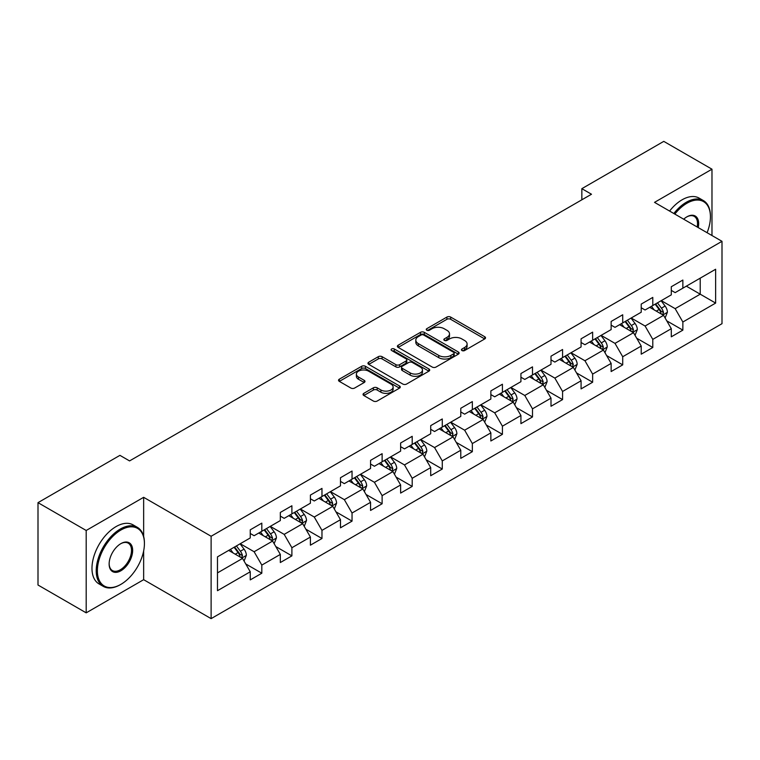 <?xml version="1.0" encoding="UTF-8"?>
<svg xmlns="http://www.w3.org/2000/svg" width="760" height="760" viewBox="0 0 760 760"><rect width="100%" height="100%" fill="white"/><g stroke="black" fill="none" stroke-linecap="round" stroke-linejoin="round"><path stroke-width="1.14" d="M461.985 350.541A1.871 1.083 0 0 0 464.635 350.541L484.747 338.931A2.679 1.548 0 0 0 485.526 337.839A2.679 1.548 0 0 0 484.747 336.747L450.68 317.081A2.679 1.548 0 0 0 446.899 317.081L426.787 328.69A1.871 1.083 0 0 0 426.246 329.45A1.871 1.083 0 0 0 426.787 330.22A1.871 1.083 0 0 0 429.438 330.22L432.041 328.709A8.559 4.94 0 0 1 444.153 328.709L446.994 330.353A8.559 4.94 0 0 1 449.502 333.849A8.559 4.94 0 0 1 446.994 337.345L444.391 338.846A1.871 1.083 0 0 0 443.84 339.615A1.871 1.083 0 0 0 444.391 340.375A1.871 1.083 0 0 0 447.041 340.375L449.644 338.874A8.559 4.94 0 0 1 461.748 338.874L464.588 340.508A8.559 4.94 0 0 1 467.096 344.005A8.559 4.94 0 0 1 464.588 347.5L461.985 349.011A1.871 1.083 0 0 0 461.443 349.771A1.871 1.083 0 0 0 461.985 350.541L461.985 349.011M363.822 393.338A2.679 1.548 0 0 0 363.042 394.43A2.679 1.548 0 0 0 363.822 395.523L373.378 401.042A2.679 1.548 0 0 0 377.169 401.042L399.494 388.141A2.679 1.548 0 0 0 400.283 387.049A2.679 1.548 0 0 0 399.494 385.956L365.437 366.291A2.679 1.548 0 0 0 361.646 366.291L339.321 379.183A2.679 1.548 0 0 0 338.533 380.276A2.679 1.548 0 0 0 339.321 381.368L350.863 388.037A2.679 1.548 0 0 0 354.644 388.037L364.202 382.517A2.679 1.548 0 0 0 364.99 381.425A2.679 1.548 0 0 0 364.202 380.332L358.483 377.026A7.163 4.132 0 0 1 356.383 374.11A7.163 4.132 0 0 1 360.8 370.291A7.163 4.132 0 0 1 368.6 371.184L391.029 384.132A7.163 4.132 0 0 1 393.119 387.049A7.163 4.132 0 0 1 388.702 390.868A7.163 4.132 0 0 1 380.902 389.975L377.169 387.818A2.679 1.548 0 0 0 373.378 387.818L363.822 393.338L363.822 395.523M143.649 497.315L86.194 530.48L38 502.654L38 585.019L86.194 612.845L143.649 579.681L211.118 618.63L211.118 536.265L143.649 497.315L143.649 536.408M711.977 235.524L711.977 169.195L654.521 202.359L722 241.319L211.118 536.265M711.977 169.195L663.774 141.369L581.846 188.67L581.846 199.804M38 502.654L119.938 455.354L129.57 460.921L591.489 194.237L581.846 188.67M432.231 367.061A2.679 1.548 0 0 0 436.012 367.061L458.346 354.169A2.679 1.548 0 0 0 459.125 353.077A2.679 1.548 0 0 0 458.346 351.984L424.279 332.32A2.679 1.548 0 0 0 420.498 332.32L398.173 345.211A2.679 1.548 0 0 0 397.385 346.303A2.679 1.548 0 0 0 398.173 347.396L432.231 367.061M392.388 350.94A1.871 1.083 0 0 1 394.288 351.205L394.288 348.983L428.916 368.97A2.679 1.548 0 0 1 429.704 370.063A2.679 1.548 0 0 1 428.916 371.155L406.59 384.047A2.679 1.548 0 0 1 402.809 384.047L368.742 364.382L368.742 362.197A2.679 1.548 0 0 0 367.963 363.29A2.679 1.548 0 0 0 368.742 364.382M368.742 362.197L378.299 356.677A2.679 1.548 0 0 1 382.08 356.677L395.903 364.658A2.679 1.548 0 0 0 399.684 364.658L406.02 361A2.679 1.548 0 0 0 406.809 359.908A2.679 1.548 0 0 0 406.02 358.815L391.637 350.512A1.871 1.083 0 0 1 391.096 349.742A1.871 1.083 0 0 1 392.245 348.745A1.871 1.083 0 0 1 394.288 348.983M211.118 618.63L722 323.684L722 241.319M245.727 563.929L261.82 573.221L261.82 565.098L280.326 554.41L280.326 562.533L291.897 555.864L291.897 547.732L310.403 537.044L310.403 545.177L321.974 538.498L321.974 530.375L340.48 519.688L340.48 527.811L352.041 521.132L352.041 513.01L370.557 502.322L370.557 510.444L382.118 503.766L382.118 495.644L400.624 484.956L400.624 493.088L412.195 486.409L412.195 478.277L430.702 467.599L430.702 475.722L442.272 469.043L442.272 460.921L460.778 450.233L460.778 458.356L472.34 451.677L472.34 443.555L490.856 432.867L490.856 440.99L502.417 434.321L502.417 426.189L520.923 415.501L520.923 423.633L532.494 416.955L532.494 408.832L551 398.145L551 406.267L562.571 399.589L562.571 391.466L581.077 380.779L581.077 388.901L592.639 382.223L592.639 374.101L611.144 363.413L611.144 371.545L622.716 364.866L622.716 356.734L641.221 346.056L641.221 354.179L652.792 347.5L652.792 339.378L671.298 328.69L671.298 336.813L682.86 330.135L682.86 322.012L715.635 303.088L715.635 269.249L700.216 278.16L700.216 294.187L715.635 303.088M261.82 573.221L250.258 579.899L250.258 571.776L217.483 590.7L217.483 556.861L250.258 537.938L250.258 529.815L261.82 523.136L261.82 531.259L280.326 520.572L280.326 512.449L291.897 505.77L291.897 513.893L310.403 503.215L310.403 495.083L321.974 488.404L321.974 496.536L340.48 485.849L340.48 477.726L352.041 471.048L352.041 479.17L370.557 468.483L370.557 460.36L382.118 453.682L382.118 461.805L400.624 451.126L400.624 442.994L412.195 436.316L412.195 444.448L430.702 433.76L430.702 425.638L442.272 418.959L442.272 427.082L460.778 416.394L460.778 408.272L472.34 401.594L472.34 409.716L490.856 399.028L490.856 390.906L502.417 384.227L502.417 392.35L520.923 381.672L520.923 373.54L532.494 366.861L532.494 374.993L551 364.306L551 356.183L562.571 349.505L562.571 357.627L581.077 346.94L581.077 338.817L592.639 332.139L592.639 340.262L611.144 329.584L611.144 321.452L622.716 314.773L622.716 322.905L641.221 312.217L641.221 304.095L652.792 297.416L652.792 305.539L671.298 294.851L671.298 286.729L682.86 280.05L682.86 288.173L715.635 269.249M258.742 533.045L272.622 541.053L254.115 551.741L240.226 543.723M250.258 533.491L254.115 535.714L261.82 531.259M254.115 551.741L261.82 565.098M272.622 541.053L280.326 554.41M288.809 515.679L302.689 523.697L284.183 534.375L270.303 526.366M280.326 516.125L284.183 518.348L291.897 513.893M284.183 534.375L291.897 547.732M302.689 523.697L310.403 537.044M318.887 498.313L332.766 506.331L314.26 517.019L300.38 509M310.403 498.759L314.26 500.983L321.974 496.536M314.26 517.019L321.974 530.375M332.766 506.331L340.48 519.688M348.963 480.956L362.843 488.965L344.337 499.653L330.457 491.634M340.48 481.394L344.337 483.626L352.041 479.17M344.337 499.653L352.041 513.01M362.843 488.965L370.557 502.322M379.041 463.59L392.92 471.599L374.404 482.286L360.525 474.278M370.557 464.037L374.404 466.26L382.118 461.805M374.404 482.286L382.118 495.644M392.92 471.599L400.624 484.956M409.108 446.224L422.987 454.242L404.481 464.92L390.602 456.912M400.624 446.671L404.481 448.894L412.195 444.448M404.481 464.92L412.195 478.277M422.987 454.242L430.702 467.599M439.185 428.858L453.065 436.876L434.558 447.564L420.679 439.546M430.702 429.305L434.558 431.537L442.272 427.082M434.558 447.564L442.272 460.921M453.065 436.876L460.778 450.233M469.262 411.502L483.141 419.51L464.635 430.198L450.756 422.18M460.778 411.948L464.635 414.171L472.34 409.716M464.635 430.198L472.34 443.555M483.141 419.51L490.856 432.867M499.329 394.136L513.218 402.154L494.703 412.832L480.823 404.823M490.856 394.582L494.703 396.805L502.417 392.35M494.703 412.832L502.417 426.189M513.218 402.154L520.923 415.501M529.406 376.77L543.286 384.788L524.78 395.476L510.9 387.457M520.923 377.216L524.78 379.44L532.494 374.993M524.78 395.476L532.494 408.832M543.286 384.788L551 398.145M559.483 359.413L573.363 367.422L554.857 378.109L540.977 370.091M551 359.851L554.857 362.083L562.571 357.627M554.857 378.109L562.571 391.466M573.363 367.422L581.077 380.779M589.561 342.048L603.44 350.056L584.934 360.743L571.045 352.735M581.077 342.494L584.934 344.717L592.639 340.262M584.934 360.743L592.639 374.101M603.44 350.056L611.144 363.413M619.628 324.681L633.507 332.699L615.001 343.377L601.122 335.369M611.144 325.128L615.001 327.351L622.716 322.905M615.001 343.377L622.716 356.734M633.507 332.699L641.221 346.056M649.705 307.315L663.584 315.334L645.078 326.021L631.199 318.003M641.221 307.762L645.078 309.994L652.792 305.539M645.078 326.021L652.792 339.378M663.584 315.334L671.298 328.69M686.337 286.168L700.216 294.187L675.156 308.655L661.276 300.637M671.298 290.405L675.156 292.628L682.86 288.173M675.156 308.655L682.86 322.012M86.194 530.48L86.194 612.845M217.483 572.888L242.544 558.419L228.665 550.401M242.544 558.419L250.258 571.776M666.767 320.844L682.86 330.135M636.69 338.209L652.792 347.5M606.622 355.566L622.716 364.866M576.545 372.932L592.639 382.223M546.468 390.298L562.571 399.589M516.392 407.664L532.494 416.955M486.324 425.02L502.417 434.321M456.247 442.387L472.34 451.677M426.17 459.752L442.272 469.043M396.093 477.109L412.195 486.409M366.026 494.475L382.118 503.766M335.948 511.841L352.041 521.132M305.872 529.207L321.974 538.498M275.804 546.563L291.897 555.864M143.649 579.681L143.649 550.962M462.735 350.797L464.588 349.733A8.559 4.94 0 0 0 467.096 346.237L467.096 344.005M449.502 333.849L449.502 336.072A8.559 4.94 0 0 1 446.994 339.568L445.141 340.641M484.709 338.95L450.68 319.305A2.679 1.548 0 0 0 446.899 319.305L427.538 330.476M458.308 354.188L424.279 334.542A2.679 1.548 0 0 0 420.498 334.542L398.202 347.415L398.173 345.211M453.615 353.837A1.871 1.083 0 0 0 454.166 353.077A1.871 1.083 0 0 0 453.615 352.308L423.719 335.046A1.871 1.083 0 0 0 421.068 335.046L418.323 336.632A8.559 4.94 0 0 0 415.815 340.128A8.559 4.94 0 0 0 418.323 343.624L438.757 355.423A8.559 4.94 0 0 0 450.87 355.423L453.615 353.837L453.615 356.07A1.871 1.083 0 0 0 454.166 355.3L454.166 353.077M415.815 340.128L415.815 342.361A8.559 4.94 0 0 0 418.323 345.857L418.323 343.624M453.615 356.07L450.87 357.656A8.559 4.94 0 0 1 438.757 357.656L418.323 345.857M368.78 364.401L378.299 358.91L378.299 356.677M406.809 359.908L406.809 362.13A2.679 1.548 0 0 1 406.02 363.223L399.684 366.88A2.679 1.548 0 0 1 395.903 366.88L382.08 358.91A2.679 1.548 0 0 0 378.299 358.91M394.288 351.205L428.887 371.174M410.229 372.932A7.163 4.132 0 0 0 418.038 373.825A7.163 4.132 0 0 0 422.455 370.006A7.163 4.132 0 0 0 420.356 367.089L412.452 362.529A2.679 1.548 0 0 0 408.671 362.529L402.334 366.187A2.679 1.548 0 0 0 401.546 367.279A2.679 1.548 0 0 0 402.334 368.372L410.229 372.932L410.229 375.155A7.163 4.132 0 0 0 418.038 376.058A7.163 4.132 0 0 0 422.455 372.238L422.455 370.006M401.546 367.279L401.546 369.502A2.679 1.548 0 0 0 402.334 370.595L402.334 368.372M410.229 375.155L402.334 370.595M393.119 387.049L393.119 389.281A7.163 4.132 0 0 1 388.702 393.101A7.163 4.132 0 0 1 380.902 392.198L377.169 390.041A2.679 1.548 0 0 0 373.378 390.041L363.859 395.542M356.383 374.11L356.383 376.333A7.163 4.132 0 0 0 358.483 379.259L358.483 377.026M364.202 380.332L364.202 382.517L358.483 379.259M399.456 388.17L365.437 368.524A2.679 1.548 0 0 0 361.646 368.524L339.349 381.397L339.321 379.183M665.114 317.974L667.403 312.198A7.229 4.17 -120 0 0 665.095 306.042L661.114 300.732M654.179 309.899L651.481 306.299M662.463 314.688L663.499 312.502A7.229 4.17 -120 0 0 661.438 308.161L657.457 302.841M655.642 303.886L660.06 309.785A3.676 2.128 60 0 1 660.725 310.897L663.499 312.502M655.139 304.18L659.119 309.491A7.229 4.17 60 0 1 661.19 313.842M707.094 232.712A33.259 19.2 120 0 0 710.429 216.828A33.259 19.2 120 0 0 686.917 203.252A33.259 19.2 120 0 0 674.832 214.082M673.835 213.503A34.076 19.674 -60 0 1 686.337 202.245A34.076 19.674 -60 0 1 703.37 200.564A34.076 19.674 -60 0 1 710.429 216.163A34.076 19.674 -60 0 1 710.429 216.495M683.696 219.203A16.634 9.604 -60 0 1 686.917 216.828L686.917 216.828A16.634 9.604 -60 0 1 698.221 227.591M669.588 211.061A34.076 19.674 -60 0 1 682.091 199.804A34.076 19.674 -60 0 1 699.133 198.113L703.37 200.564M697.176 226.983A15.817 9.129 120 0 0 694.241 216.381A15.817 9.129 120 0 0 686.622 216.999M120.317 584.687L120.897 584.355A33.259 19.2 120 0 0 144.419 543.619A33.259 19.2 120 0 0 120.897 530.033A33.259 19.2 120 0 0 97.375 570.769A33.259 19.2 120 0 0 120.897 584.355L120.317 584.687A34.076 19.674 -60 0 1 103.284 586.378A34.076 19.674 -60 0 1 98.059 559.065A34.076 19.674 -60 0 1 120.317 529.036A34.076 19.674 -60 0 1 137.361 527.345A34.076 19.674 -60 0 1 144.419 542.944A34.076 19.674 -60 0 1 144.419 543.286M120.897 570.769A16.634 9.604 -60 0 1 109.136 563.986A16.634 9.604 -60 0 1 120.897 543.619L120.897 543.619A16.634 9.604 -60 0 1 132.658 550.401A16.634 9.604 -60 0 1 120.897 570.769M109.145 563.644A15.817 9.129 120 0 0 112.413 570.551A15.817 9.129 120 0 0 120.317 569.772A15.817 9.129 120 0 0 130.654 555.836A15.817 9.129 120 0 0 128.221 543.163A15.817 9.129 120 0 0 120.602 543.789M103.284 586.378L99.037 583.927A34.076 19.674 -60 0 1 93.812 556.614A34.076 19.674 -60 0 1 116.08 526.585A34.076 19.674 -60 0 1 133.114 524.894L137.361 527.345M635.037 335.331L637.327 329.555A7.229 4.17 -120 0 0 635.018 323.409L631.047 318.098M624.102 327.265L621.404 323.655M632.396 332.053L633.431 329.868A7.229 4.17 -120 0 0 631.361 325.517L627.38 320.207M625.575 321.252L629.983 327.142A3.676 2.128 60 0 1 630.658 328.263L633.431 329.868M625.072 321.547L629.042 326.857A7.229 4.17 60 0 1 631.114 331.198M604.96 352.697L607.25 346.921A7.229 4.17 -120 0 0 604.95 340.765L600.97 335.454M594.035 344.631L591.327 341.022M602.319 349.41L603.355 347.225A7.229 4.17 -120 0 0 601.283 342.883L597.303 337.573M595.498 338.618L599.906 344.508A3.676 2.128 60 0 1 600.581 345.629L603.355 347.225M594.994 338.903L598.975 344.223A7.229 4.17 60 0 1 601.036 348.565M574.883 370.063L577.182 364.287A7.229 4.17 -120 0 0 574.873 358.131L570.893 352.82M563.958 361.998L561.26 358.387M572.242 366.776L573.278 364.591A7.229 4.17 -120 0 0 571.207 360.249L567.236 354.939M565.421 355.984L569.839 361.874A3.676 2.128 60 0 1 570.503 362.985L573.278 364.591M564.917 356.269L568.898 361.579A7.229 4.17 60 0 1 570.969 365.93M544.815 387.419L547.105 381.644A7.229 4.17 -120 0 0 544.797 375.497L540.816 370.187M533.881 379.354L531.183 375.744M542.174 384.142L543.2 381.957A7.229 4.17 -120 0 0 541.139 377.606L537.158 372.295M535.344 373.34L539.761 379.24A3.676 2.128 60 0 1 540.427 380.351L543.2 381.957M534.841 373.635L538.821 378.945A7.229 4.17 60 0 1 540.892 383.287M514.739 404.785L517.028 399.009A7.229 4.17 -120 0 0 514.729 392.853L510.748 387.543M503.814 396.72L501.106 393.11M512.097 401.508L513.133 399.323A7.229 4.17 -120 0 0 511.062 394.972L507.081 389.661M505.276 390.706L509.684 396.596A3.676 2.128 60 0 1 510.359 397.717L513.133 399.323M504.773 391.001L508.744 396.312A7.229 4.17 60 0 1 510.815 400.653M484.661 422.151L486.961 416.375A7.229 4.17 -120 0 0 484.652 410.219L480.671 404.909M473.736 414.086L471.029 410.476M482.02 418.865L483.056 416.68A7.229 4.17 -120 0 0 480.985 412.338L477.005 407.027M475.199 408.072L479.617 413.962A3.676 2.128 60 0 1 480.282 415.084L483.056 416.68M474.696 408.358L478.676 413.668A7.229 4.17 60 0 1 480.738 418.019M454.584 439.517L456.883 433.741A7.229 4.17 -120 0 0 454.575 427.585L450.594 422.275M443.659 431.442L440.962 427.842M451.943 436.23L452.979 434.045A7.229 4.17 -120 0 0 450.917 429.704L446.937 424.384M445.123 425.429L449.54 431.328A3.676 2.128 60 0 1 450.205 432.44L452.979 434.045M444.619 425.724L448.599 431.034A7.229 4.17 60 0 1 450.67 435.385M424.517 456.874L426.806 451.098A7.229 4.17 -120 0 0 424.498 444.952L420.527 439.641M413.582 448.808L410.884 445.198M421.876 453.596L422.911 451.411A7.229 4.17 -120 0 0 420.84 447.06L416.86 441.75M415.045 442.795L419.463 448.685A3.676 2.128 60 0 1 420.137 449.806L422.911 451.411M414.542 443.089L418.522 448.4A7.229 4.17 60 0 1 420.594 452.741M394.44 474.24L396.729 468.464A7.229 4.17 -120 0 0 394.43 462.308L390.45 456.998M383.515 466.174L380.808 462.565M391.799 470.953L392.834 468.768A7.229 4.17 -120 0 0 390.763 464.426L386.783 459.116M384.978 460.161L389.386 466.051A3.676 2.128 60 0 1 390.06 467.172L392.834 468.768M384.474 460.446L388.455 465.766A7.229 4.17 60 0 1 390.516 470.108M364.363 491.606L366.662 485.83A7.229 4.17 -120 0 0 364.353 479.674L360.373 474.363M353.438 483.541L350.731 479.93M361.722 488.319L362.757 486.134A7.229 4.17 -120 0 0 360.687 481.792L356.716 476.482M354.901 477.527L359.319 483.417A3.676 2.128 60 0 1 359.983 484.538L362.757 486.134M354.397 477.812L358.378 483.123A7.229 4.17 60 0 1 360.449 487.473M334.295 508.972L336.585 503.186A7.229 4.17 -120 0 0 334.276 497.04L330.296 491.729M323.361 500.897L320.663 497.287M331.645 505.685L332.68 503.5A7.229 4.17 -120 0 0 330.619 499.149L326.638 493.839M324.824 494.883L329.241 500.783A3.676 2.128 60 0 1 329.906 501.894L332.68 503.5M324.32 495.178L328.301 500.488A7.229 4.17 60 0 1 330.372 504.83M304.219 526.328L306.508 520.553A7.229 4.17 -120 0 0 304.199 514.396L300.228 509.086M293.284 518.263L290.586 514.653M301.577 523.051L302.613 520.866A7.229 4.17 -120 0 0 300.542 516.515L296.562 511.204M294.756 512.25L299.165 518.139A3.676 2.128 60 0 1 299.839 519.26L302.613 520.866M294.253 512.544L298.224 517.855A7.229 4.17 60 0 1 300.295 522.196M274.142 543.694L276.431 537.918A7.229 4.17 -120 0 0 274.132 531.762L270.151 526.452M263.216 535.629L260.509 532.019M271.5 540.408L272.536 538.222A7.229 4.17 -120 0 0 270.465 533.881L266.484 528.57M264.68 529.615L269.087 535.505A3.676 2.128 60 0 1 269.762 536.626L272.536 538.222M264.176 529.9L268.156 535.211A7.229 4.17 60 0 1 270.218 539.562M244.065 561.061L246.363 555.284A7.229 4.17 -120 0 0 244.055 549.128L240.075 543.818M233.139 552.986L230.441 549.385M241.423 557.774L242.459 555.589A7.229 4.17 -120 0 0 240.388 551.247L236.417 545.927M234.602 546.972L239.02 552.871A3.676 2.128 60 0 1 239.685 553.983L242.459 555.589M234.099 547.267L238.079 552.577A7.229 4.17 60 0 1 240.15 556.928M464.588 349.733L464.588 347.5M444.391 340.375L444.391 338.846M446.994 339.568L446.994 337.345M426.787 330.22L426.787 328.69M446.899 319.305L446.899 317.081M450.68 319.305L450.68 317.081M484.747 338.931L484.747 336.747M420.498 334.542L420.498 332.32M424.279 334.542L424.279 332.32M458.346 354.169L458.346 351.984M438.757 357.656L438.757 355.423M450.87 357.656L450.87 355.423M382.08 358.91L382.08 356.677M395.903 366.88L395.903 364.658M399.684 366.88L399.684 364.658M406.02 363.223L406.02 361M428.916 371.155L428.916 368.97M373.378 390.041L373.378 387.818M377.169 390.041L377.169 387.818M380.902 392.198L380.902 389.975M361.646 368.524L361.646 366.291M365.437 368.524L365.437 366.291M399.494 388.141L399.494 385.956M662.872 314.925L667.356 312.331M661.438 308.161L665.095 306.042M656.298 311.125L659.119 309.491M632.795 332.281L637.279 329.697M631.361 325.517L635.018 323.409M626.221 328.491L629.042 326.857M602.727 349.647L607.202 347.063M601.283 342.883L604.95 340.765M596.144 345.847L598.975 344.223M572.65 367.013L577.135 364.42M571.207 360.249L574.873 358.131M566.077 363.213L568.898 361.579M542.573 384.37L547.058 381.786M541.139 377.606L544.797 375.497M536 380.579L538.821 378.945M512.496 401.736L516.981 399.152M511.062 394.972L514.729 392.853M505.922 397.936L508.744 396.312M482.429 419.102L486.913 416.508M480.985 412.338L484.652 410.219M475.845 415.302L478.676 413.668M452.352 436.468L456.836 433.874M450.917 429.704L454.575 427.585M445.778 432.668L448.599 431.034M422.275 453.824L426.759 451.24M420.84 447.06L424.498 444.952M415.701 450.034L418.522 448.4M392.207 471.19L396.682 468.606M390.763 464.426L394.43 462.308M385.624 467.39L388.455 465.766M362.13 488.556L366.615 485.963M360.687 481.792L364.353 479.674M355.547 484.756L358.378 483.123M332.053 505.913L336.537 503.329M330.619 499.149L334.276 497.04M325.479 502.122L328.301 500.488M301.976 523.279L306.46 520.695M300.542 516.515L304.199 514.396M295.402 519.479L298.224 517.855M271.909 540.645L276.383 538.061M270.465 533.881L274.132 531.762M265.326 536.845L268.156 535.211M241.832 558.011L246.316 555.417M240.388 551.247L244.055 549.128M235.258 554.211L238.079 552.577M710.429 216.828L710.429 216.163M144.419 543.619L144.419 542.944"/></g></svg>

